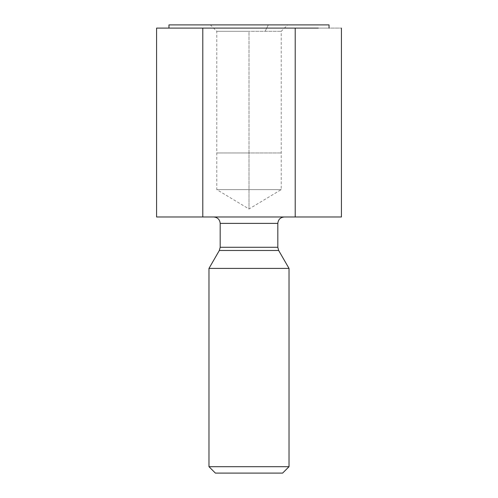 <?xml version="1.0" encoding="UTF-8"?>
<svg xmlns="http://www.w3.org/2000/svg" width="498" height="498" viewBox="0 0 498 498"><rect width="100%" height="100%" fill="white"/><g stroke="black" fill="none" stroke-linecap="round" stroke-linejoin="round"><path stroke-width="0.37" stroke-dasharray="2.49 1.87" d="M179.685 28.1L202.792 28.1L202.792 216.985L156.584 216.985L202.792 216.985L202.792 28.1L295.208 28.1L295.208 216.985L202.792 216.985L295.208 216.985L295.208 28.1L341.416 28.1L156.584 28.1L318.315 28.1C332.465 28.1 332.465 28.1 318.315 28.1C332.465 28.1 332.465 28.1 318.315 28.1C332.465 28.1 332.465 28.1 318.315 28.1L179.685 28.1M341.416 216.985L295.208 216.985L341.416 216.985M284.215 216.985L213.785 216.985L284.215 216.985M215.385 473.1L282.615 473.1L215.385 473.1M289.021 466.694L208.979 466.694L289.021 466.694M208.979 268.41L289.021 268.41L208.979 268.41M219.332 250.488L278.668 250.488L219.332 250.488M277.816 247.282L220.184 247.282L277.816 247.282M220.184 223.39L277.816 223.39L220.184 223.39M168.965 24.9L329.035 24.9L168.965 24.9M249 189.62L249 208.979L249 189.62L216.779 189.62L281.221 189.62L216.779 189.62L281.221 189.62L249 189.62L281.221 189.62L249 189.62L249 152.954L281.221 152.954L216.779 152.954L249 152.954L216.779 152.954L249 152.954L249 189.62M249 31.306L216.779 31.306L249 31.306L249 152.954L216.779 152.954L281.221 152.954L249 152.954L281.221 152.954L249 152.954L249 31.306L217.875 31.306L281.221 31.306L249 31.306M265.11 31.306L268.31 24.9L215.547 24.9L282.453 24.9L268.31 24.9L265.11 31.306M268.31 24.9L287.626 24.9L281.221 31.306L281.221 189.62L249 208.979L216.779 189.62L216.779 31.306L210.374 24.9L282.453 24.9L229.69 24.9"/><path stroke-width="0.75" d="M249 28.1L202.792 28.1L202.792 216.985L295.208 216.985L295.208 28.1L249 28.1L295.208 28.1L295.208 216.985L341.416 216.985L341.416 28.1L341.416 216.985L202.792 216.985L202.792 28.1L156.584 28.1L156.584 216.985L202.792 216.985L156.584 216.985L156.584 28.1L249 28.1M318.315 28.1L295.208 28.1L318.315 28.1M282.615 473.1L215.385 473.1L282.615 473.1L289.021 466.694L208.979 466.694L289.021 466.694L289.021 268.41L208.979 268.41L208.979 466.694L208.979 268.41L289.021 268.41L278.668 250.488L219.332 250.488L278.668 250.488L289.021 268.41M220.184 247.282L277.816 247.282L220.184 247.282L220.184 223.39L220.184 247.282L219.332 250.488L220.184 247.282M277.816 223.39L220.184 223.39L277.816 223.39C278.22 219.525 280.355 217.396 284.215 216.985C280.355 217.396 278.22 219.525 277.816 223.39L277.816 247.282L278.668 250.488M215.385 473.1L208.979 466.694L215.385 473.1M168.965 28.1L168.965 24.9L168.965 28.1M329.035 24.9L168.965 24.9L329.035 24.9L329.035 28.1M219.332 250.488L208.979 268.41M220.184 223.39C219.786 219.525 217.651 217.389 213.785 216.985"/></g></svg>
